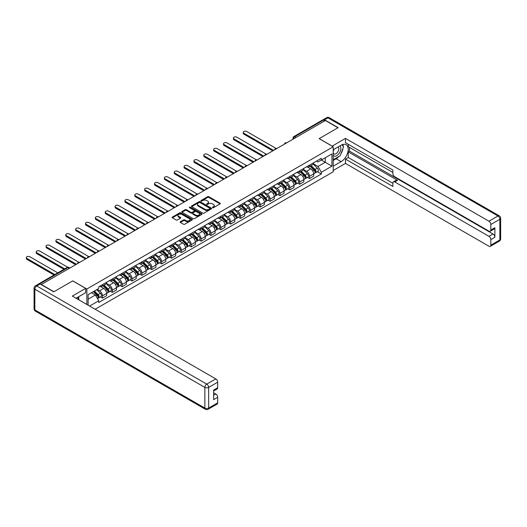<?xml version="1.0" encoding="UTF-8"?>
<svg xmlns="http://www.w3.org/2000/svg" width="527" height="527" viewBox="0 0 527 527"><rect width="100%" height="100%" fill="white"/><g stroke="black" fill="none" stroke-linecap="round" stroke-linejoin="round"><path stroke-width="0.79" d="M212.585 207.684A0.613 0.356 0 0 0 213.455 207.684L220.042 203.877A0.876 0.507 0 0 0 220.299 203.521A0.876 0.507 0 0 0 220.042 203.165L208.876 196.716A0.876 0.507 0 0 0 207.638 196.716L201.044 200.523A0.613 0.356 0 0 0 201.913 201.024L202.763 200.53A2.806 1.621 0 0 1 206.736 200.53L207.664 201.07A2.806 1.621 0 0 1 208.488 202.216A2.806 1.621 0 0 1 207.664 203.363L206.815 203.85A0.613 0.356 0 0 0 207.684 204.357L208.534 203.863A2.806 1.621 0 0 1 212.506 203.863L213.435 204.397A2.806 1.621 0 0 1 214.258 205.543A2.806 1.621 0 0 1 213.435 206.689L212.585 207.183A0.613 0.356 0 0 0 212.585 207.684L212.585 207.183M180.405 221.715A0.876 0.507 0 0 0 180.148 222.071A0.876 0.507 0 0 0 180.405 222.434L183.534 224.238A0.876 0.507 0 0 0 184.779 224.238L192.098 220.016A0.876 0.507 0 0 0 192.355 219.654A0.876 0.507 0 0 0 192.098 219.298L180.932 212.849A0.876 0.507 0 0 0 179.687 212.849L172.369 217.078A0.876 0.507 0 0 0 172.112 217.434A0.876 0.507 0 0 0 172.369 217.796L176.156 219.976A0.876 0.507 0 0 0 177.395 219.976L180.53 218.171A0.876 0.507 0 0 0 180.787 217.809A0.876 0.507 0 0 0 180.53 217.453L178.653 216.373A2.345 1.357 0 0 1 177.961 215.411A2.345 1.357 0 0 1 179.411 214.16A2.345 1.357 0 0 1 181.967 214.456L189.318 218.698A2.345 1.357 0 0 1 190.01 219.654A2.345 1.357 0 0 1 188.561 220.905A2.345 1.357 0 0 1 186.005 220.615L184.779 219.904A0.876 0.507 0 0 0 183.534 219.904L180.405 221.715L180.405 222.434L183.534 220.635L183.534 219.904M86.863 289.007L72.772 280.865L53.938 291.741L41.363 284.481L325.376 120.505L337.952 127.765L319.118 138.641L333.209 146.776L86.863 289.007L86.863 304.474M202.829 213.099A0.876 0.507 0 0 0 204.068 213.099L211.386 208.876A0.876 0.507 0 0 0 211.643 208.521A0.876 0.507 0 0 0 211.386 208.158L200.22 201.716A0.876 0.507 0 0 0 198.982 201.716L191.663 205.938A0.876 0.507 0 0 0 191.406 206.294A0.876 0.507 0 0 0 191.663 206.656L202.829 213.099M189.766 207.816A0.613 0.356 0 0 1 190.392 207.901L201.729 214.449L194.423 218.672A0.876 0.507 0 0 1 193.185 218.672L182.019 212.223L185.148 210.431L185.148 209.7L182.019 211.511A0.876 0.507 0 0 0 181.762 211.867A0.876 0.507 0 0 0 182.019 212.223L182.019 211.511M185.148 210.431A0.876 0.507 0 0 1 186.387 210.431L186.387 209.7A0.876 0.507 0 0 0 185.148 209.7M186.387 209.7L190.919 212.315A0.876 0.507 0 0 0 192.157 212.315L194.239 211.116A0.876 0.507 0 0 0 194.496 210.754A0.876 0.507 0 0 0 194.239 210.398L189.522 207.678A0.613 0.356 0 0 1 190.392 207.177L201.742 213.731A0.876 0.507 0 0 1 201.999 214.087A0.876 0.507 0 0 1 201.742 214.443L201.742 213.731M95.143 309.257L333.209 171.809L333.209 146.776M38.754 283.908A1.785 1.034 -120 0 0 38.511 283.987A1.785 1.034 -120 0 0 38.319 284.165M296.115 137.402L294.784 136.631A1.785 1.034 60 0 0 293.895 136.546L322.524 120.018A1.785 1.034 60 0 1 323.413 120.103L294.784 136.631A1.785 1.034 120 0 0 293.519 138.825L293.519 138.897M324.744 120.874L323.413 120.103M309.514 165.129A4.111 2.371 60 0 1 308.657 166.973L312.834 164.569A4.111 2.371 -120 0 0 313.684 162.724M303.592 169.556L306.602 171.295A4.111 2.371 60 0 1 309.514 176.334L313.684 173.923A4.111 2.371 -120 0 0 310.778 168.89L307.788 167.164M313.684 173.923L313.684 176.15L309.514 178.561L307.511 177.401M308.657 166.973A4.111 2.371 60 0 1 306.635 166.789M309.514 176.334L309.514 178.561M299.652 170.82A4.111 2.371 60 0 1 298.802 172.665L302.972 170.261A4.111 2.371 -120 0 0 303.822 168.416M297.65 183.093L299.652 184.252L303.822 181.841L303.822 179.615A4.111 2.371 -120 0 0 300.917 174.582L297.933 172.856M298.802 172.665A4.111 2.371 60 0 1 296.78 172.481M293.73 175.247L296.747 176.986A4.111 2.371 60 0 1 299.652 182.026L299.652 184.252M289.791 176.512A4.111 2.371 60 0 1 288.941 178.363L293.111 175.952A4.111 2.371 -120 0 0 293.967 174.108M287.795 188.785L289.791 189.944L293.967 187.533L293.967 185.306A4.111 2.371 -120 0 0 291.056 180.274L288.071 178.548M288.941 178.363A4.111 2.371 60 0 1 286.919 178.172M283.875 180.939L286.886 182.678A4.111 2.371 60 0 1 289.791 187.717L289.791 189.944M279.936 182.204A4.111 2.371 60 0 1 279.086 184.055L283.256 181.644A4.111 2.371 -120 0 0 284.106 179.799M277.933 194.476L279.936 195.636L284.106 193.225L284.106 190.998A4.111 2.371 -120 0 0 281.201 185.965L278.21 184.239M279.086 184.055A4.111 2.371 60 0 1 277.057 183.864M274.014 186.63L277.031 188.376A4.111 2.371 60 0 1 279.936 193.409L279.936 195.636M270.074 187.895A4.111 2.371 60 0 1 269.225 189.746L273.394 187.335A4.111 2.371 -120 0 0 274.244 185.491M268.078 200.174L270.074 201.327L274.244 198.916L274.244 196.69A4.111 2.371 -120 0 0 271.339 191.657L268.355 189.931M269.225 189.746A4.111 2.371 60 0 1 267.202 189.555M264.159 192.329L267.169 194.068A4.111 2.371 60 0 1 270.074 199.101L270.074 201.327M260.219 193.593A4.111 2.371 60 0 1 259.363 195.438L263.54 193.027A4.111 2.371 -120 0 0 264.389 191.182M258.217 205.866L260.219 207.019L264.389 204.608L264.389 202.381A4.111 2.371 -120 0 0 261.478 197.348L258.493 195.622M259.363 195.438A4.111 2.371 60 0 1 257.341 195.253M254.297 198.02L257.308 199.759A4.111 2.371 60 0 1 260.219 204.792L260.219 207.019M250.358 199.285A4.111 2.371 60 0 1 249.508 201.13L253.678 198.719A4.111 2.371 -120 0 0 254.528 196.874M248.355 211.558L250.358 212.71L254.528 210.299L254.528 208.073A4.111 2.371 -120 0 0 251.623 203.04L248.639 201.314M249.508 201.13A4.111 2.371 60 0 1 247.486 200.945M244.436 203.712L247.453 205.451A4.111 2.371 60 0 1 250.358 210.484L250.358 212.71M240.496 204.977A4.111 2.371 60 0 1 239.647 206.821L243.817 204.41A4.111 2.371 -120 0 0 244.673 202.566M238.5 217.249L240.496 218.402L244.673 215.991L244.673 213.771A4.111 2.371 -120 0 0 241.761 208.732L238.777 207.012M239.647 206.821A4.111 2.371 60 0 1 237.624 206.637M234.581 209.403L237.591 211.143A4.111 2.371 60 0 1 240.496 216.175L240.496 218.402M230.642 210.668A4.111 2.371 60 0 1 229.792 212.513L233.962 210.102A4.111 2.371 -120 0 0 234.811 208.257M228.639 222.941L230.642 224.094L234.811 221.683L234.811 219.463A4.111 2.371 -120 0 0 231.906 214.423L228.916 212.704M229.792 212.513A4.111 2.371 60 0 1 227.763 212.328M224.719 215.095L227.73 216.834A4.111 2.371 60 0 1 230.642 221.867L230.642 224.094M220.78 216.36A4.111 2.371 60 0 1 219.93 218.204L224.1 215.793A4.111 2.371 -120 0 0 224.95 213.949M218.784 228.632L220.78 229.785L224.95 227.381L224.95 225.154A4.111 2.371 -120 0 0 222.045 220.115L219.061 218.395M219.93 218.204A4.111 2.371 60 0 1 217.908 218.02M214.864 220.787L217.875 222.526A4.111 2.371 60 0 1 220.78 227.559L220.78 229.785M210.925 222.051A4.111 2.371 60 0 1 210.069 223.896L214.239 221.485A4.111 2.371 -120 0 0 215.095 219.64M208.923 234.324L210.925 235.477L215.095 233.072L215.095 230.846A4.111 2.371 -120 0 0 212.183 225.806L209.199 224.087M210.069 223.896A4.111 2.371 60 0 1 208.046 223.712M205.003 226.478L208.013 228.217A4.111 2.371 60 0 1 210.925 233.25L210.925 235.477M201.064 227.743A4.111 2.371 60 0 1 200.214 229.588L204.384 227.183A4.111 2.371 -120 0 0 205.234 225.332M199.061 240.016L201.064 241.168L205.234 238.764L205.234 236.537A4.111 2.371 -120 0 0 202.328 231.498L199.344 229.779M200.214 229.588A4.111 2.371 60 0 1 198.185 229.403M195.142 232.17L198.159 233.909A4.111 2.371 60 0 1 201.064 238.942L201.064 241.168M191.202 233.435A4.111 2.371 60 0 1 190.352 235.279L194.522 232.875A4.111 2.371 -120 0 0 195.372 231.024M189.206 245.707L191.202 246.86L195.379 244.456L195.379 242.229A4.111 2.371 -120 0 0 192.467 237.19L189.483 235.47M190.352 235.279A4.111 2.371 60 0 1 188.33 235.095M185.287 237.861L188.297 239.601A4.111 2.371 60 0 1 191.202 244.633L191.202 246.86M181.347 239.126A4.111 2.371 60 0 1 180.491 240.971L184.667 238.566A4.111 2.371 -120 0 0 185.517 236.715M179.345 251.399L181.347 252.552L185.517 250.147L185.517 247.921A4.111 2.371 -120 0 0 182.612 242.888L179.621 241.162M180.491 240.971A4.111 2.371 60 0 1 178.469 240.786M175.425 243.553L178.436 245.292A4.111 2.371 60 0 1 181.347 250.325L181.347 252.552M171.486 244.818A4.111 2.371 60 0 1 170.636 246.662L174.806 244.258A4.111 2.371 -120 0 0 175.656 242.413M169.49 257.09L171.486 258.243L175.656 255.839L175.656 253.612A4.111 2.371 -120 0 0 172.751 248.579L169.766 246.853M170.636 246.662A4.111 2.371 60 0 1 168.614 246.478M165.564 249.245L168.581 250.984A4.111 2.371 60 0 1 171.486 256.023L171.486 258.243M161.624 250.509A4.111 2.371 60 0 1 160.775 252.354L164.944 249.95A4.111 2.371 -120 0 0 165.801 248.105M159.628 262.782L161.624 263.935L165.801 261.53L165.801 259.304A4.111 2.371 -120 0 0 162.889 254.271L159.905 252.545M160.775 252.354A4.111 2.371 60 0 1 158.752 252.169M155.709 254.936L158.719 256.675A4.111 2.371 60 0 1 161.624 261.715L161.624 263.935M151.769 256.201A4.111 2.371 60 0 1 150.92 258.046L155.09 255.641A4.111 2.371 -120 0 0 155.939 253.797M149.767 268.474L151.769 269.633L155.939 267.222L155.939 264.995A4.111 2.371 -120 0 0 153.034 259.963L150.05 258.237M150.92 258.046A4.111 2.371 60 0 1 148.891 257.861M145.847 260.628L148.864 262.367A4.111 2.371 60 0 1 151.769 267.406L151.769 269.633M141.908 261.893A4.111 2.371 60 0 1 141.058 263.737L145.228 261.333A4.111 2.371 -120 0 0 146.078 259.488M139.912 274.165L141.908 275.325L146.078 272.914L146.078 270.687A4.111 2.371 -120 0 0 143.173 265.654L140.189 263.928M141.058 263.737A4.111 2.371 60 0 1 139.036 263.553M135.992 266.319L139.003 268.059A4.111 2.371 60 0 1 141.908 273.098L141.908 275.325M132.053 267.584A4.111 2.371 60 0 1 131.197 269.435L135.373 267.024A4.111 2.371 -120 0 0 136.223 265.18M130.05 279.857L132.053 281.016L136.223 278.605L136.223 276.379A4.111 2.371 -120 0 0 133.318 271.346L130.327 269.62M131.197 269.435A4.111 2.371 60 0 1 129.174 269.244M126.131 272.011L129.141 273.75A4.111 2.371 60 0 1 132.053 278.79L132.053 281.016M122.192 273.276A4.111 2.371 60 0 1 121.342 275.127L125.512 272.716A4.111 2.371 -120 0 0 126.361 270.871M120.189 285.548L122.192 286.708L126.361 284.297L126.361 282.07A4.111 2.371 -120 0 0 123.456 277.037L120.472 275.311M121.342 275.127A4.111 2.371 60 0 1 119.319 274.936M116.269 277.703L119.286 279.442A4.111 2.371 60 0 1 122.192 284.481L122.192 286.708M112.33 278.967A4.111 2.371 60 0 1 111.48 280.819L115.65 278.408A4.111 2.371 -120 0 0 116.507 276.563M110.334 291.247L112.33 292.399L116.507 289.988L116.507 287.762A4.111 2.371 -120 0 0 113.595 282.729L110.611 281.003M111.48 280.819A4.111 2.371 60 0 1 109.458 280.627M106.414 283.401L109.425 285.14A4.111 2.371 60 0 1 112.33 290.173L112.33 292.399M102.475 284.666A4.111 2.371 60 0 1 101.625 286.51L105.795 284.099A4.111 2.371 -120 0 0 106.645 282.255M100.473 296.938L102.475 298.091L106.645 295.68L106.645 293.453A4.111 2.371 -120 0 0 103.74 288.421L100.749 286.695M101.625 286.51A4.111 2.371 60 0 1 99.596 286.326M97.166 289.442L99.57 290.832A4.111 2.371 60 0 1 102.475 295.864L102.475 298.091M316.496 161.097L317.979 161.954L331.944 153.891L325.245 157.757L325.245 162.283L317.979 166.479L313.453 163.864M88.128 305.205L88.128 294.659L98.747 288.532L98.747 286.813L321.332 158.304L321.332 160.024L331.944 166.15L321.332 172.283L317.979 166.479M331.944 153.891L331.944 166.15M88.128 299.184L95.394 294.988L98.747 300.792L98.747 302.505L321.332 173.996L321.332 172.283M98.747 300.792L89.616 306.062M95.394 294.988L91.481 292.729M317.373 171.71L321.332 173.996M212.829 207.77L213.435 207.421A2.806 1.621 0 0 0 214.258 206.274L214.258 205.543M208.488 202.216L208.488 202.941A2.806 1.621 0 0 1 207.664 204.087L207.058 204.443M220.029 203.89L208.876 197.447A0.876 0.507 0 0 0 207.638 197.447L201.288 201.11M211.386 208.158L211.386 208.876L200.22 202.44A0.876 0.507 0 0 0 198.982 202.44L191.676 206.663L191.663 205.938M209.838 208.771A0.613 0.356 0 0 0 209.838 208.264L200.036 202.605A0.613 0.356 0 0 0 199.166 202.605L198.271 203.126A2.806 1.621 0 0 0 197.447 204.272A2.806 1.621 0 0 0 198.271 205.418L204.97 209.285A2.806 1.621 0 0 0 208.936 209.285L209.838 208.771L209.838 209.496A0.613 0.356 0 0 0 210.016 209.245L210.016 208.521M197.447 204.272L197.447 205.003A2.806 1.621 0 0 0 198.271 206.149L198.271 205.418M209.838 209.496L208.936 210.016A2.806 1.621 0 0 1 204.97 210.016L198.271 206.149M186.387 210.431L190.919 213.046A0.876 0.507 0 0 0 192.157 213.046L194.239 211.841A0.876 0.507 0 0 0 194.496 211.485L194.496 210.754M195.616 215.029A2.345 1.357 0 0 0 198.172 215.319A2.345 1.357 0 0 0 199.621 214.067A2.345 1.357 0 0 0 198.936 213.112L196.347 211.617A0.876 0.507 0 0 0 195.102 211.617L193.027 212.816A0.876 0.507 0 0 0 192.77 213.172A0.876 0.507 0 0 0 193.027 213.534L195.616 215.029L195.616 215.754A2.345 1.357 0 0 0 198.172 216.05A2.345 1.357 0 0 0 199.621 214.799L199.621 214.067M192.77 213.172L192.77 213.903A0.876 0.507 0 0 0 193.027 214.258L193.027 213.534M195.616 215.754L193.027 214.258M190.01 219.654L190.01 220.385A2.345 1.357 0 0 1 188.561 221.636A2.345 1.357 0 0 1 186.005 221.347L184.779 220.635A0.876 0.507 0 0 0 183.534 220.635M177.961 215.411L177.961 216.142A2.345 1.357 0 0 0 178.653 217.098L178.653 216.373M180.53 217.453L180.53 218.171L178.653 217.098M192.098 219.298L192.098 220.016L180.932 213.58A0.876 0.507 0 0 0 179.687 213.58L172.382 217.803M310.041 166.176L313.927 170.01A2.233 1.291 60 0 1 314.514 173.357L313.684 173.844M310.818 166.94L312.465 167.896M276.056 148.443L246.755 131.526A2.055 1.186 -0 0 0 244.515 131.269A2.055 1.186 -0 0 0 243.243 132.363A2.055 1.186 -0 0 0 243.849 133.206L273.612 150.393M310.475 165.933L314.724 170.122A1.074 0.619 60 0 1 315.008 171.736A1.074 0.619 60 0 1 314.909 171.769M311.114 165.557L315.001 169.391A2.233 1.291 60 0 1 315.587 172.737A2.233 1.291 60 0 1 314.915 172.81M313.288 164.141L317.274 168.073A2.233 1.291 60 0 1 317.867 171.427L315.587 172.737M272.795 150.867L243.849 134.154A2.055 1.186 180 0 1 243.243 133.311L243.243 132.363M300.186 171.868L304.066 175.702A2.233 1.291 60 0 1 304.659 179.055L303.822 179.536M300.957 172.632L302.603 173.587M266.194 154.134L236.9 137.218A2.055 1.186 -0 0 0 234.653 136.961A2.055 1.186 -0 0 0 233.389 138.054A2.055 1.186 -0 0 0 233.988 138.897L263.757 156.084M300.614 171.624L304.869 175.82A1.074 0.619 60 0 1 305.153 177.428A1.074 0.619 60 0 1 305.054 177.467M301.26 171.249L305.14 175.083A2.233 1.291 60 0 1 305.732 178.429A2.233 1.291 60 0 1 305.054 178.501M303.433 169.839L307.419 173.765A2.233 1.291 60 0 1 308.005 177.118L305.732 178.429M262.933 156.559L233.988 139.846A2.055 1.186 180 0 1 233.389 139.003L233.389 138.054M290.324 177.559L294.211 181.393A2.233 1.291 60 0 1 294.797 184.746L293.961 185.227M291.102 178.324L292.748 179.279M256.339 159.826L227.038 142.909A2.055 1.186 -0 0 0 224.798 142.652A2.055 1.186 -0 0 0 223.527 143.752A2.055 1.186 -0 0 0 224.133 144.589L253.895 161.776M290.752 177.316L295.008 181.512A1.074 0.619 60 0 1 295.291 183.119A1.074 0.619 60 0 1 295.192 183.159M291.398 176.94L295.285 180.774A2.233 1.291 60 0 1 295.871 184.121A2.233 1.291 60 0 1 295.199 184.193M293.572 175.531L297.557 179.457A2.233 1.291 60 0 1 298.15 182.81L295.871 184.121M253.072 162.25L224.133 145.538A2.055 1.186 180 0 1 223.527 144.701L223.527 143.752M332.135 146.157L345.468 138.384L488.931 221.208L497.969 215.991L327.965 117.844L324.553 119.813L338.143 127.659L319.184 138.601L332.135 146.084M333.209 149.767L341.114 145.208A10.053 5.804 120 0 1 346.14 144.708A10.053 5.804 120 0 1 347.682 152.771A10.053 5.804 120 0 1 341.114 161.631L333.209 166.189M333.209 170.491L345.468 163.416L345.468 159.108L392.872 186.479L392.872 183.047A2.681 1.548 -120 0 1 393.425 181.822A2.681 1.548 -120 0 1 394.769 181.953L488.931 236.32L492.976 233.981A2.681 1.548 60 0 1 494.873 237.269L494.873 227.704A2.681 1.548 60 0 1 494.319 228.935L490.275 231.267A2.681 1.548 -120 0 0 490.828 230.042L490.828 224.495A2.681 1.548 -120 0 0 488.931 221.208M349.513 147.435L349.513 151.157L348.255 151.888L348.255 157.507L345.468 159.108M348.255 144.299L348.255 146.704L392.872 172.467M490.275 231.267A2.681 1.548 -120 0 1 488.931 231.136L394.769 176.769A2.681 1.548 -120 0 1 392.872 173.488L392.872 170.056L345.468 142.692L345.468 138.384M345.468 163.416L488.931 246.241A2.681 1.548 -120 0 0 490.275 246.372A2.681 1.548 -120 0 0 490.828 245.147L490.828 239.601A2.681 1.548 -120 0 0 488.931 236.32M324.553 119.813A2.681 1.548 -120 0 0 323.209 119.682A2.681 1.548 -120 0 0 322.926 119.939M348.255 151.888L397.549 180.346L394.769 181.953M349.513 151.157L492.976 233.981M348.255 157.507L392.872 183.264M393.425 181.822L396.205 180.214A2.681 1.548 60 0 1 397.549 180.346M333.209 160.425L336.121 158.746A10.053 5.804 120 0 0 338.907 156.479M340.903 153.851A10.053 5.804 120 0 0 343.064 148.271M343.229 146.473A10.053 5.804 120 0 0 342.978 144.418M40.157 284.007L36.745 285.977A2.681 1.548 -120 0 0 35.408 285.845L38.82 283.875A2.681 1.548 60 0 1 40.157 284.007L53.747 291.853L72.706 280.904L85.664 288.381L85.664 292.689L76.692 297.874A10.053 5.804 120 0 0 76.086 298.249M85.664 288.381L72.331 296.082L215.787 378.906A2.681 1.548 60 0 1 217.684 382.194L217.684 387.74A2.681 1.548 60 0 1 217.131 388.966L213.639 390.981M78.773 299.086L78.773 296.668M213.639 395.257L215.787 394.012A2.681 1.548 60 0 1 217.684 397.299L217.684 402.845A2.681 1.548 60 0 1 217.131 404.071L208.093 409.288A2.681 1.548 -120 0 0 208.646 408.063L217.684 402.845M217.684 387.74L213.639 390.072L213.639 399.631L217.684 397.299M215.787 394.012L213.639 392.773M333.209 155.353A5.81 3.353 120 0 0 337.833 154.852A5.81 3.353 120 0 0 340.857 148.528A5.81 3.353 120 0 0 339.803 145.966M333.696 149.49A5.81 3.353 120 0 0 333.209 150.538M333.209 152.481A3.979 2.299 120 0 0 334.013 153.91A3.979 2.299 120 0 0 337.076 152.85A3.979 2.299 120 0 0 338.815 148.845A3.979 2.299 120 0 0 337.991 147.026A3.979 2.299 120 0 0 337.978 147.02M334.026 149.299A3.979 2.299 120 0 0 333.209 151.684M342.016 144.754L343.571 146.961L340.159 155.755L333.341 159.694M77.561 297.366L79.024 299.949M280.463 183.251L284.349 187.085A2.233 1.291 60 0 1 284.936 190.438L284.106 190.919M281.24 184.015L282.887 184.97M246.478 165.518L217.177 148.601A2.055 1.186 -0 0 0 214.937 148.344A2.055 1.186 -0 0 0 213.672 149.444A2.055 1.186 -0 0 0 214.272 150.281L244.041 167.467M280.898 183.007L285.147 187.204A1.074 0.619 60 0 1 285.43 188.811A1.074 0.619 60 0 1 285.331 188.85M281.537 182.632L285.423 186.466A2.233 1.291 60 0 1 286.016 189.812A2.233 1.291 60 0 1 285.338 189.885M283.71 181.222L287.696 185.155A2.233 1.291 60 0 1 288.289 188.501L286.016 189.812M243.217 167.942L214.272 151.229A2.055 1.186 180 0 1 213.672 150.393L213.672 149.444M270.608 188.949L274.488 192.777A2.233 1.291 60 0 1 275.081 196.13L274.244 196.611M271.379 189.713L273.026 190.662M236.616 171.209L207.322 154.292A2.055 1.186 -0 0 0 205.082 154.036A2.055 1.186 -0 0 0 203.811 155.136A2.055 1.186 -0 0 0 204.41 155.972L234.179 173.159M271.036 188.699L275.292 192.895A1.074 0.619 60 0 1 275.575 194.503A1.074 0.619 60 0 1 275.476 194.542M271.682 188.323L275.562 192.157A2.233 1.291 60 0 1 276.155 195.51A2.233 1.291 60 0 1 275.476 195.576M273.856 186.914L277.841 190.846A2.233 1.291 60 0 1 278.427 194.193L276.155 195.51M233.356 173.633L204.41 156.921A2.055 1.186 180 0 1 203.811 156.084L203.811 155.136M260.746 194.641L264.633 198.468A2.233 1.291 60 0 1 265.219 201.821L264.389 202.302M261.524 195.405L263.171 196.354M226.762 176.901L197.46 159.984A2.055 1.186 -0 0 0 195.221 159.727A2.055 1.186 -0 0 0 193.949 160.827A2.055 1.186 -0 0 0 194.555 161.664L224.318 178.851M261.181 194.391L265.43 198.587A1.074 0.619 60 0 1 265.713 200.194A1.074 0.619 60 0 1 265.615 200.234M261.82 194.015L265.707 197.849A2.233 1.291 60 0 1 266.293 201.202A2.233 1.291 60 0 1 265.621 201.274M263.994 192.605L267.979 196.538A2.233 1.291 60 0 1 268.572 199.885L266.293 201.202M223.501 179.325L194.555 162.612A2.055 1.186 180 0 1 193.949 161.776L193.949 160.827M250.892 200.332L254.772 204.16A2.233 1.291 60 0 1 255.364 207.513L254.528 207.994M251.662 201.097L253.309 202.045M216.9 182.592L187.599 165.676A2.055 1.186 -0 0 0 185.359 165.419A2.055 1.186 -0 0 0 184.094 166.519A2.055 1.186 -0 0 0 184.694 167.355L214.463 184.542M251.32 200.082L255.575 204.278A1.074 0.619 60 0 1 255.858 205.886A1.074 0.619 60 0 1 255.76 205.925M251.965 199.707L255.845 203.541A2.233 1.291 60 0 1 256.438 206.894A2.233 1.291 60 0 1 255.76 206.966M254.139 198.297L258.125 202.23A2.233 1.291 60 0 1 258.711 205.576L256.438 206.894M213.639 185.017L184.694 168.304A2.055 1.186 180 0 1 184.094 167.467L184.094 166.519M241.03 206.024L244.917 209.851A2.233 1.291 60 0 1 245.503 213.204L244.666 213.685M241.807 206.788L243.448 207.737M207.039 188.284L177.744 171.367A2.055 1.186 -0 0 0 175.504 171.11A2.055 1.186 -0 0 0 174.233 172.21A2.055 1.186 -0 0 0 174.839 173.047L204.601 190.234M241.458 205.774L245.714 209.97A1.074 0.619 60 0 1 245.997 211.577A1.074 0.619 60 0 1 245.898 211.617M242.104 205.405L245.99 209.232A2.233 1.291 60 0 1 246.577 212.585A2.233 1.291 60 0 1 245.905 212.658M244.278 203.989L248.263 207.921A2.233 1.291 60 0 1 248.849 211.268L246.577 212.585M203.778 190.708L174.839 173.996A2.055 1.186 180 0 1 174.233 173.159L174.233 172.21M231.169 211.716L235.055 215.543A2.233 1.291 60 0 1 235.641 218.896L234.811 219.377M231.946 212.48L233.593 213.428M197.184 193.976L167.882 177.059A2.055 1.186 -0 0 0 165.643 176.802A2.055 1.186 -0 0 0 164.378 177.902A2.055 1.186 -0 0 0 164.977 178.739L194.746 195.925M231.603 211.465L235.852 215.662A1.074 0.619 60 0 1 236.136 217.269A1.074 0.619 60 0 1 236.037 217.308M232.242 211.096L236.129 214.924A2.233 1.291 60 0 1 236.715 218.277A2.233 1.291 60 0 1 236.043 218.349M234.416 209.68L238.402 213.613A2.233 1.291 60 0 1 238.994 216.959L236.715 218.277M193.923 196.4L164.977 179.687A2.055 1.186 180 0 1 164.378 178.851L164.378 177.902M221.314 217.407L225.194 221.235A2.233 1.291 60 0 1 225.787 224.588L224.95 225.069M222.084 218.171L223.731 219.12M187.322 199.667L158.028 182.757A2.055 1.186 -0 0 0 155.788 182.494A2.055 1.186 -0 0 0 154.516 183.594A2.055 1.186 -0 0 0 155.116 184.43L184.885 201.617M221.742 217.157L225.997 221.353A1.074 0.619 60 0 1 226.281 222.961A1.074 0.619 60 0 1 226.182 223M222.387 216.788L226.267 220.615A2.233 1.291 60 0 1 226.86 223.968A2.233 1.291 60 0 1 226.182 224.041M224.561 215.372L228.547 219.304A2.233 1.291 60 0 1 229.133 222.651L226.86 223.968M184.061 202.091L155.116 185.379A2.055 1.186 180 0 1 154.516 184.542L154.516 183.594M211.452 223.099L215.339 226.933A2.233 1.291 60 0 1 215.925 230.279L215.095 230.76M212.229 223.863L213.876 224.812M177.467 205.359L148.166 188.449A2.055 1.186 -0 0 0 145.926 188.192A2.055 1.186 -0 0 0 144.655 189.285A2.055 1.186 -0 0 0 145.261 190.122L175.023 207.309M211.88 222.849L216.136 227.045A1.074 0.619 60 0 1 216.419 228.652A1.074 0.619 60 0 1 216.32 228.692M212.526 222.48L216.413 226.307A2.233 1.291 60 0 1 216.999 229.66A2.233 1.291 60 0 1 216.327 229.732M214.7 221.063L218.685 224.996A2.233 1.291 60 0 1 219.278 228.349L216.999 229.66M174.206 207.783L145.261 191.07A2.055 1.186 180 0 1 144.655 190.234L144.655 189.285M201.591 228.79L205.477 232.624A2.233 1.291 60 0 1 206.07 235.971L205.234 236.452M202.368 229.555L204.015 230.503M167.606 211.05L138.305 194.14A2.055 1.186 -0 0 0 136.065 193.883A2.055 1.186 -0 0 0 134.8 194.977A2.055 1.186 -0 0 0 135.399 195.813L165.168 213M202.025 228.54L206.274 232.736A1.074 0.619 60 0 1 206.558 234.344A1.074 0.619 60 0 1 206.465 234.383M202.671 228.171L206.551 231.999A2.233 1.291 60 0 1 207.144 235.352A2.233 1.291 60 0 1 206.465 235.424M204.845 226.755L208.83 230.688A2.233 1.291 60 0 1 209.417 234.041L207.144 235.352M164.345 213.475L135.399 196.762A2.055 1.186 180 0 1 134.8 195.925L134.8 194.977M191.736 234.482L195.616 238.316A2.233 1.291 60 0 1 196.209 241.662L195.372 242.143M192.507 235.246L194.153 236.195M157.744 216.749L128.45 199.832A2.055 1.186 -0 0 0 126.21 199.575A2.055 1.186 -0 0 0 124.939 200.668A2.055 1.186 -0 0 0 125.545 201.512L155.307 218.692M192.164 234.232L196.419 238.428A1.074 0.619 60 0 1 196.703 240.035A1.074 0.619 60 0 1 196.604 240.075M192.81 233.863L196.696 237.697A2.233 1.291 60 0 1 197.282 241.043A2.233 1.291 60 0 1 196.611 241.116M194.983 232.447L198.969 236.379A2.233 1.291 60 0 1 199.555 239.732L197.282 241.043M154.483 219.166L125.545 202.46A2.055 1.186 180 0 1 124.939 201.617L124.939 200.668M181.874 240.174L185.761 244.008A2.233 1.291 60 0 1 186.347 247.354L185.517 247.835M182.652 240.938L184.298 241.886M147.889 222.44L118.588 205.523A2.055 1.186 -0 0 0 116.348 205.267A2.055 1.186 -0 0 0 115.084 206.36A2.055 1.186 -0 0 0 115.683 207.203L145.445 224.383M182.309 239.923L186.558 244.12A1.074 0.619 60 0 1 186.841 245.727A1.074 0.619 60 0 1 186.742 245.766M182.948 239.554L186.835 243.388A2.233 1.291 60 0 1 187.421 246.735A2.233 1.291 60 0 1 186.749 246.807M185.122 238.138L189.107 242.071A2.233 1.291 60 0 1 189.7 245.424L187.421 246.735M144.629 224.858L115.683 208.152A2.055 1.186 180 0 1 115.084 207.309L115.084 206.36M172.019 245.865L175.899 249.699A2.233 1.291 60 0 1 176.492 253.046L175.656 253.527M172.79 246.629L174.437 247.578M138.028 228.132L108.733 211.215A2.055 1.186 -0 0 0 106.494 210.958A2.055 1.186 -0 0 0 105.222 212.052A2.055 1.186 -0 0 0 105.822 212.895L135.591 230.075M172.448 245.615L176.703 249.811A1.074 0.619 60 0 1 176.986 251.419A1.074 0.619 60 0 1 176.888 251.458M173.093 245.246L176.973 249.08A2.233 1.291 60 0 1 177.566 252.426A2.233 1.291 60 0 1 176.888 252.499M175.267 243.83L179.252 247.762A2.233 1.291 60 0 1 179.839 251.115L177.566 252.426M134.767 230.549L105.822 213.843A2.055 1.186 180 0 1 105.222 213L105.222 212.052M162.158 251.557L166.045 255.391A2.233 1.291 60 0 1 166.631 258.737L165.801 259.218M162.935 252.321L164.582 253.27M128.173 233.823L98.872 216.907A2.055 1.186 -0 0 0 96.632 216.65A2.055 1.186 -0 0 0 95.361 217.743A2.055 1.186 -0 0 0 95.967 218.586L125.729 235.767M162.586 251.307L166.842 255.503A1.074 0.619 60 0 1 167.125 257.11A1.074 0.619 60 0 1 167.026 257.15M163.232 250.938L167.118 254.772A2.233 1.291 60 0 1 167.705 258.118A2.233 1.291 60 0 1 167.033 258.19M165.406 249.521L169.391 253.454A2.233 1.291 60 0 1 169.984 256.807L167.705 258.118M124.912 236.241L95.967 219.535A2.055 1.186 180 0 1 95.361 218.692L95.361 217.743M152.296 257.248L156.183 261.082A2.233 1.291 60 0 1 156.769 264.429L155.939 264.916M153.074 258.013L154.721 258.968M118.311 239.515L89.01 222.598A2.055 1.186 -0 0 0 86.771 222.341A2.055 1.186 -0 0 0 85.506 223.435A2.055 1.186 -0 0 0 86.105 224.278L115.874 241.465M152.731 256.998L156.98 261.194A1.074 0.619 60 0 1 157.263 262.808A1.074 0.619 60 0 1 157.171 262.841M153.377 256.629L157.257 260.463A2.233 1.291 60 0 1 157.85 263.81A2.233 1.291 60 0 1 157.171 263.882M155.544 255.213L159.529 259.146A2.233 1.291 60 0 1 160.122 262.499L157.85 263.81M115.051 241.939L86.105 225.227A2.055 1.186 180 0 1 85.506 224.383L85.506 223.435M142.442 262.94L146.322 266.774A2.233 1.291 60 0 1 146.914 270.127L146.078 270.608M143.212 263.704L144.859 264.659M108.45 245.207L79.155 228.29A2.055 1.186 -0 0 0 76.916 228.033A2.055 1.186 -0 0 0 75.644 229.126A2.055 1.186 -0 0 0 76.244 229.97L106.013 247.156M142.87 262.696L147.125 266.886A1.074 0.619 60 0 1 147.408 268.5A1.074 0.619 60 0 1 147.31 268.533M143.515 262.321L147.395 266.155A2.233 1.291 60 0 1 147.988 269.501A2.233 1.291 60 0 1 147.316 269.574M145.689 260.911L149.675 264.837A2.233 1.291 60 0 1 150.261 268.19L147.988 269.501M105.189 247.631L76.244 230.918A2.055 1.186 180 0 1 75.644 230.075L75.644 229.126M132.58 268.632L136.467 272.466A2.233 1.291 60 0 1 137.053 275.819L136.223 276.3M133.357 269.396L135.004 270.351M98.595 250.898L69.294 233.981A2.055 1.186 -0 0 0 67.054 233.724A2.055 1.186 -0 0 0 65.783 234.818A2.055 1.186 -0 0 0 66.389 235.661L96.151 252.848M133.015 268.388L137.264 272.584A1.074 0.619 60 0 1 137.547 274.192A1.074 0.619 60 0 1 137.448 274.231M133.654 268.012L137.54 271.846A2.233 1.291 60 0 1 138.127 275.193A2.233 1.291 60 0 1 137.455 275.265M135.828 266.603L139.813 270.529A2.233 1.291 60 0 1 140.406 273.882L138.127 275.193M95.334 253.322L66.389 236.61A2.055 1.186 180 0 1 65.783 235.767L65.783 234.818M122.725 274.323L126.605 278.157A2.233 1.291 60 0 1 127.198 281.51L126.361 281.991M123.496 275.087L125.143 276.043M88.734 256.59L59.439 239.673A2.055 1.186 -0 0 0 57.193 239.416A2.055 1.186 -0 0 0 55.928 240.516A2.055 1.186 -0 0 0 56.527 241.353L86.296 258.54M123.153 274.08L127.409 278.276A1.074 0.619 60 0 1 127.692 279.883A1.074 0.619 60 0 1 127.593 279.923M123.799 273.704L127.679 277.538A2.233 1.291 60 0 1 128.272 280.884A2.233 1.291 60 0 1 127.593 280.957M125.973 272.294L129.958 276.227A2.233 1.291 60 0 1 130.544 279.573L128.272 280.884M85.473 259.014L56.527 242.301A2.055 1.186 180 0 1 55.928 241.465L55.928 240.516M112.864 280.015L116.75 283.849A2.233 1.291 60 0 1 117.337 287.202L116.5 287.683M113.641 280.786L115.281 281.734M78.879 262.281L49.578 245.365A2.055 1.186 -0 0 0 47.338 245.108A2.055 1.186 -0 0 0 46.066 246.208A2.055 1.186 -0 0 0 46.672 247.044L76.435 264.231M113.292 279.771L117.547 283.967A1.074 0.619 60 0 1 117.831 285.575A1.074 0.619 60 0 1 117.732 285.614M113.937 279.396L117.824 283.23A2.233 1.291 60 0 1 118.41 286.583A2.233 1.291 60 0 1 117.738 286.648M116.111 277.986L120.097 281.919A2.233 1.291 60 0 1 120.69 285.265L118.41 286.583M75.611 264.706L46.672 247.993A2.055 1.186 180 0 1 46.066 247.156L46.066 246.208M103.002 285.713L106.889 289.54A2.233 1.291 60 0 1 107.475 292.893L106.645 293.374M103.779 286.477L105.426 287.426M67.752 267.242L39.716 251.056A2.055 1.186 -0 0 0 37.476 250.799A2.055 1.186 -0 0 0 36.211 251.899A2.055 1.186 -0 0 0 36.811 252.736L64.729 268.856M103.437 285.463L107.686 289.659A1.074 0.619 60 0 1 107.969 291.266A1.074 0.619 60 0 1 107.87 291.306M104.076 285.087L107.963 288.921A2.233 1.291 60 0 1 108.555 292.274A2.233 1.291 60 0 1 107.877 292.34M106.25 283.678L110.235 287.61A2.233 1.291 60 0 1 110.828 290.957L108.555 292.274M63.905 269.33L36.811 253.685A2.055 1.186 180 0 1 36.211 252.848L36.211 251.899M93.378 291.629L97.027 295.232A2.233 1.291 60 0 1 97.62 298.585L97.508 298.644M93.918 292.169L95.565 293.117M57.772 272.867L29.861 256.748A2.055 1.186 -0 0 0 27.621 256.491A2.055 1.186 -0 0 0 26.35 257.591A2.055 1.186 -0 0 0 26.949 258.428L54.867 274.547M93.806 291.378L97.831 295.351A1.074 0.619 60 0 1 98.114 296.958A1.074 0.619 60 0 1 98.015 296.997M94.452 291.009L98.101 294.613A2.233 1.291 60 0 1 98.694 297.966A2.233 1.291 60 0 1 98.015 298.038M96.724 289.698L100.38 293.302A2.233 1.291 60 0 1 100.967 296.648L98.694 297.966M54.044 275.022L26.949 259.376A2.055 1.186 180 0 1 26.35 258.54L26.35 257.591M293.585 138.858L293.519 138.825A1.785 1.034 0 0 1 292.999 138.094L292.999 139.2M112.33 290.173L116.507 287.762M122.192 284.481L126.361 282.07M132.053 278.79L136.223 276.379M141.908 273.098L146.078 270.687M151.769 267.406L155.939 264.995M161.624 261.715L165.801 259.304M171.486 256.023L175.656 253.612M181.347 250.325L185.517 247.921M191.202 244.633L195.379 242.229M201.064 238.942L205.234 236.537M210.925 233.25L215.095 230.846M220.78 227.559L224.95 225.154M230.642 221.867L234.811 219.463M240.496 216.175L244.673 213.771M250.358 210.484L254.528 208.073M260.219 204.792L264.389 202.381M270.074 199.101L274.244 196.69M279.936 193.409L284.106 190.998M289.791 187.717L293.967 185.306M299.652 182.026L303.822 179.615M102.475 295.864L106.645 293.453M99.57 290.832L103.74 288.421M109.425 285.14L113.595 282.729M119.286 279.442L123.456 277.037M129.141 273.75L133.318 271.346M139.003 268.059L143.173 265.654M148.864 262.367L153.034 259.963M158.719 256.675L162.889 254.271M168.581 250.984L172.751 248.579M178.436 245.292L182.612 242.888M188.297 239.601L192.467 237.19M198.159 233.909L202.328 231.498M208.013 228.217L212.183 225.806M217.875 222.526L222.045 220.115M227.73 216.834L231.906 214.423M237.591 211.143L241.761 208.732M247.453 205.451L251.623 203.04M257.308 199.759L261.478 197.348M267.169 194.068L271.339 191.657M277.031 188.376L281.201 185.965M286.886 182.678L291.056 180.274M296.747 176.986L300.917 174.582M306.602 171.295L310.778 168.89M286.589 142.903A1.785 1.034 120 0 0 285.799 143.357M276.728 148.594A1.785 1.034 120 0 0 275.937 149.049M266.866 154.286A1.785 1.034 120 0 0 266.076 154.74M257.011 159.977A1.785 1.034 120 0 0 256.221 160.432M247.15 165.669A1.785 1.034 120 0 0 246.359 166.124M237.288 171.361A1.785 1.034 120 0 0 236.504 171.815M227.433 177.052A1.785 1.034 120 0 0 226.643 177.507M217.572 182.744A1.785 1.034 120 0 0 216.781 183.198M207.717 188.435A1.785 1.034 120 0 0 206.927 188.89M197.856 194.127A1.785 1.034 120 0 0 197.065 194.582M187.994 199.819A1.785 1.034 120 0 0 187.21 200.273M178.139 205.51A1.785 1.034 120 0 0 177.349 205.971M168.278 211.202A1.785 1.034 120 0 0 167.487 211.663M158.423 216.9A1.785 1.034 120 0 0 157.632 217.355M148.561 222.592A1.785 1.034 120 0 0 147.771 223.046M138.7 228.283A1.785 1.034 120 0 0 137.916 228.738M128.845 233.975A1.785 1.034 120 0 0 128.054 234.429M118.983 239.666A1.785 1.034 120 0 0 118.193 240.121M109.129 245.358A1.785 1.034 120 0 0 108.338 245.813M99.267 251.05A1.785 1.034 120 0 0 98.477 251.504M89.406 256.741A1.785 1.034 120 0 0 88.615 257.196M79.551 262.433A1.785 1.034 120 0 0 78.76 262.887M69.36 268.315L68.029 267.551L39.815 283.842M69.88 268.012L68.925 267.459A1.785 1.034 120 0 0 68.029 267.551A1.785 1.034 60 0 0 67.14 267.459L38.511 283.987M213.435 207.421L213.435 206.689M206.815 204.357L206.815 203.85M207.664 204.087L207.664 203.363M201.044 201.024L201.044 200.523M207.638 197.447L207.638 196.716M208.876 197.447L208.876 196.716M220.042 203.877L220.042 203.165M198.982 202.44L198.982 201.716M200.22 202.44L200.22 201.716M204.97 210.016L204.97 209.285M208.936 210.016L208.936 209.285M190.919 213.046L190.919 212.315M192.157 213.046L192.157 212.315M194.239 211.841L194.239 211.116M190.392 207.901L190.392 207.177M184.779 220.635L184.779 219.904M186.005 221.347L186.005 220.615M172.369 217.796L172.369 217.078M179.687 213.58L179.687 212.849M180.932 213.58L180.932 212.849M313.927 170.01L312.643 170.748M315.232 171.242L314.83 171.473M317.274 168.073L315.001 169.391M243.849 134.154L243.849 133.206M304.066 175.702L302.781 176.44M305.37 176.934L304.968 177.164M307.419 173.765L305.14 175.083M233.988 139.846L233.988 138.897M294.211 181.393L292.926 182.138M295.515 182.625L295.113 182.856M297.557 179.457L295.285 180.774M224.133 145.538L224.133 144.589M490.828 230.042L494.873 227.704M494.873 237.269L490.828 239.601M490.828 245.147L499.866 239.93L499.866 219.278L490.828 224.495M336.121 158.746L341.114 161.631M499.866 239.93A2.681 1.548 60 0 1 499.306 241.155A2.681 2.681 0 0 0 500.65 238.836A2.681 1.548 180 0 1 499.866 239.93M499.866 219.278A2.681 1.548 0 0 0 500.65 218.185A2.681 2.681 0 0 0 499.306 215.859A2.681 1.548 -60 0 0 497.969 215.991A2.681 1.548 60 0 1 499.866 219.278M323.209 119.682L326.628 117.712A2.681 1.548 60 0 1 327.965 117.844A2.681 1.548 -60 0 1 329.309 117.712L499.306 215.859M35.408 285.845A2.681 2.681 0 0 0 34.064 288.164A2.681 1.548 180 0 0 34.854 289.257A2.681 1.548 -60 0 1 36.745 285.977L206.749 384.124A2.681 1.548 -60 0 0 204.858 387.411L34.854 289.257L34.854 309.909L204.858 408.063L204.858 387.411A2.681 1.548 0 0 0 208.646 387.411L208.646 408.063A2.681 1.548 180 0 1 204.858 408.063A2.681 1.548 -60 0 0 205.411 409.288A2.681 2.681 0 0 0 208.093 409.288M217.684 382.194L208.646 387.411A2.681 1.548 -120 0 0 206.749 384.124L215.787 378.906M35.408 311.141A2.681 1.548 -60 0 1 34.854 309.909A2.681 1.548 0 0 1 34.064 308.815A2.681 2.681 0 0 0 35.408 311.141L205.411 409.288M284.349 187.085L283.065 187.829M285.654 188.317L285.252 188.554M287.696 185.155L285.423 186.466M214.272 151.229L214.272 150.281M274.488 192.777L273.21 193.521M275.792 194.008L275.39 194.246M277.841 190.846L275.562 192.157M204.41 156.921L204.41 155.972M264.633 198.468L263.348 199.213M265.937 199.7L265.536 199.937M267.979 196.538L265.707 197.849M194.555 162.612L194.555 161.664M254.772 204.16L253.487 204.904M256.076 205.392L255.674 205.629M258.125 202.23L255.845 203.541M184.694 168.304L184.694 167.355M244.917 209.851L243.632 210.596M246.221 211.083L245.813 211.32M248.263 207.921L245.99 209.232M174.839 173.996L174.839 173.047M235.055 215.543L233.771 216.287M236.359 216.781L235.958 217.012M238.402 213.613L236.129 214.924M164.977 179.687L164.977 178.739M225.194 221.235L223.909 221.979M226.498 222.473L226.096 222.704M228.547 219.304L226.267 220.615M155.116 185.379L155.116 184.43M215.339 226.933L214.054 227.671M216.643 228.165L216.241 228.395M218.685 224.996L216.413 226.307M145.261 191.07L145.261 190.122M205.477 232.624L204.193 233.362M206.782 233.856L206.38 234.087M208.83 230.688L206.551 231.999M135.399 196.762L135.399 195.813M195.616 238.316L194.338 239.054M196.927 239.548L196.518 239.778M198.969 236.379L196.696 237.697M125.545 202.46L125.545 201.512M185.761 244.008L184.476 244.745M187.065 245.239L186.663 245.47M189.107 242.071L186.835 243.388M115.683 208.152L115.683 207.203M175.899 249.699L174.615 250.437M177.204 250.931L176.802 251.162M179.252 247.762L176.973 249.08M105.822 213.843L105.822 212.895M166.045 255.391L164.76 256.129M167.349 256.623L166.947 256.853M169.391 253.454L167.118 254.772M95.967 219.535L95.967 218.586M156.183 261.082L154.898 261.82M157.487 262.314L157.086 262.545M159.529 259.146L157.257 260.463M86.105 225.227L86.105 224.278M146.322 266.774L145.044 267.512M147.626 268.006L147.224 268.236M149.675 264.837L147.395 266.155M76.244 230.918L76.244 229.97M136.467 272.466L135.182 273.21M137.771 273.697L137.369 273.928M139.813 270.529L137.54 271.846M66.389 236.61L66.389 235.661M126.605 278.157L125.321 278.902M127.909 279.389L127.508 279.62M129.958 276.227L127.679 277.538M56.527 242.301L56.527 241.353M116.75 283.849L115.466 284.593M118.055 285.081L117.653 285.318M120.097 281.919L117.824 283.23M46.672 247.993L46.672 247.044M106.889 289.54L105.604 290.285M108.193 290.772L107.791 291.009M110.235 287.61L107.963 288.921M36.811 253.685L36.811 252.736M97.027 295.232L95.907 295.878M98.332 296.464L97.93 296.701M100.38 293.302L98.101 294.613M26.949 259.376L26.949 258.428M286.741 142.81A1.785 1.785 0 0 0 284.442 144.135M276.879 148.502A1.785 1.785 0 0 0 274.587 149.826M267.018 154.2A1.785 1.785 0 0 0 264.725 155.524M257.163 159.892A1.785 1.785 0 0 0 254.87 161.216M247.301 165.583A1.785 1.785 0 0 0 245.009 166.907M237.44 171.275A1.785 1.785 0 0 0 235.147 172.599M227.585 176.967A1.785 1.785 0 0 0 225.292 178.291M217.723 182.658A1.785 1.785 0 0 0 215.431 183.982M207.869 188.35A1.785 1.785 0 0 0 205.57 189.674M198.007 194.041A1.785 1.785 0 0 0 195.715 195.365M188.146 199.733A1.785 1.785 0 0 0 185.853 201.057M178.291 205.425A1.785 1.785 0 0 0 175.998 206.749M168.429 211.116A1.785 1.785 0 0 0 166.137 212.44M158.574 216.808A1.785 1.785 0 0 0 156.275 218.132M148.713 222.499A1.785 1.785 0 0 0 146.42 223.823M138.851 228.191A1.785 1.785 0 0 0 136.559 229.515M128.996 233.883A1.785 1.785 0 0 0 126.704 235.207M119.135 239.574A1.785 1.785 0 0 0 116.842 240.898M109.28 245.272A1.785 1.785 0 0 0 106.981 246.596M99.419 250.964A1.785 1.785 0 0 0 97.126 252.288M89.557 256.656A1.785 1.785 0 0 0 87.265 257.98M79.702 262.347A1.785 1.785 0 0 0 77.41 263.671M68.925 267.459A1.785 1.785 0 0 0 67.14 267.459M293.895 136.546A1.785 1.785 0 0 0 292.999 138.094M490.275 246.372L499.306 241.155M500.65 238.836L500.65 218.185M329.309 117.712A2.681 2.681 0 0 0 326.628 117.712M34.064 288.164L34.064 308.815"/></g></svg>

